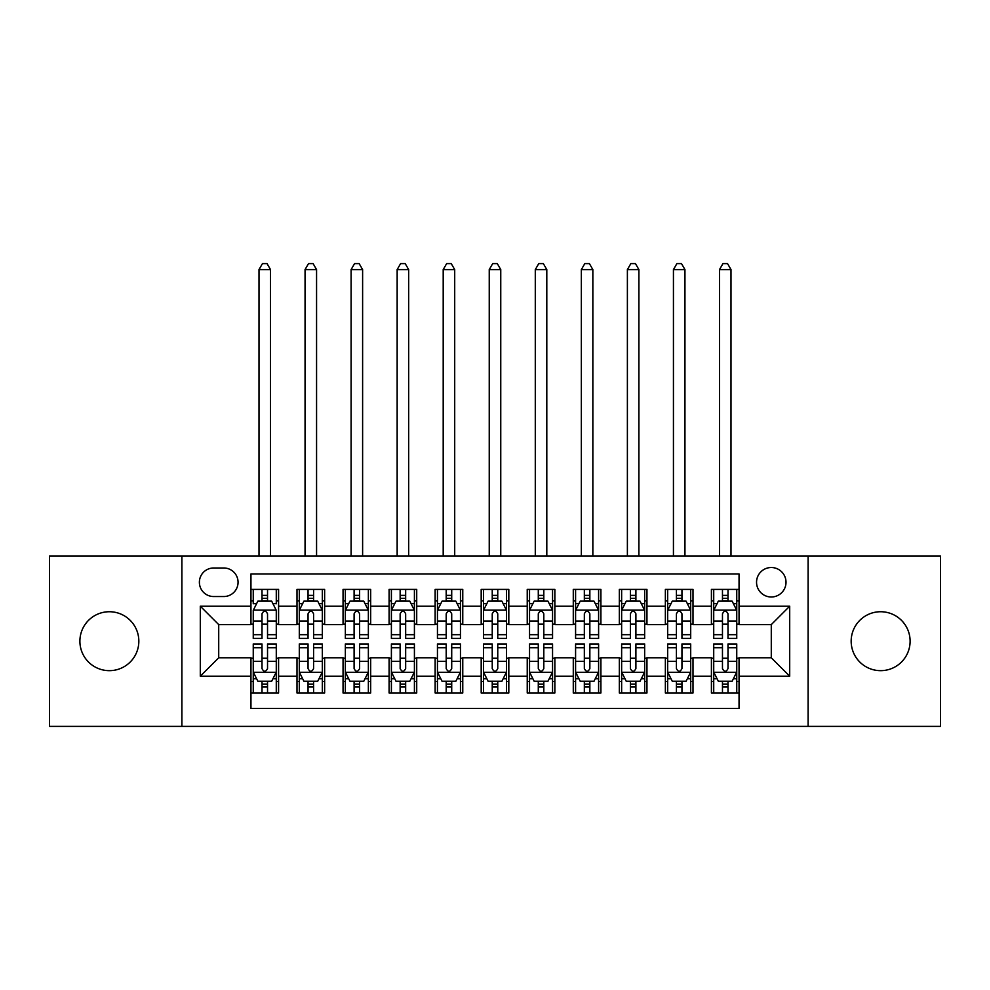 <?xml version="1.0" encoding="UTF-8"?>
<svg xmlns="http://www.w3.org/2000/svg" width="990" height="990" viewBox="0 0 990 990"><rect width="100%" height="100%" fill="white"/><g stroke="black" fill="none" stroke-linecap="round" stroke-linejoin="round"><path stroke-width="1.49" d="M880.642 611.733A29.465 29.465 0 0 0 851.165 641.198A29.465 29.465 0 0 0 880.642 670.663A29.465 29.465 0 0 0 910.107 641.198A29.465 29.465 0 0 0 880.642 611.733M109.358 611.733A29.465 29.465 0 0 0 79.893 641.198A29.465 29.465 0 0 0 109.358 670.663A29.465 29.465 0 0 0 138.835 641.198A29.465 29.465 0 0 0 109.358 611.733M771.284 567.518A14.739 14.739 0 0 0 756.546 582.256A14.739 14.739 0 0 0 771.284 596.995A14.739 14.739 0 0 0 786.01 582.256A14.739 14.739 0 0 0 771.284 567.518M808.112 726.388L940.5 726.388L940.5 556.009L808.112 556.009L808.112 726.388L181.888 726.388L181.888 556.009L49.5 556.009L49.5 726.388L181.888 726.388M739.047 589.396L711.414 589.396L711.414 606.202L693 606.202L693 624.616L711.414 624.616L711.414 606.202M693 606.202L693 589.396L665.367 589.396L665.367 606.202L646.953 606.202L646.953 624.616L665.367 624.616L665.367 606.202M646.953 606.202L646.953 589.396L619.332 589.396L619.332 606.202L600.905 606.202L600.905 624.616L619.332 624.616L619.332 606.202M600.905 606.202L600.905 589.396L573.284 589.396L573.284 606.202L554.858 606.202L554.858 624.616L573.284 624.616L573.284 606.202M554.858 606.202L554.858 589.396L527.237 589.396L527.237 606.202L508.811 606.202L508.811 624.616L527.237 624.616L527.237 606.202M508.811 606.202L508.811 589.396L481.19 589.396L481.19 606.202L462.763 606.202L462.763 624.616L481.19 624.616L481.19 606.202M462.763 606.202L462.763 589.396L435.142 589.396L435.142 606.202L416.716 606.202L416.716 624.616L435.142 624.616L435.142 606.202M416.716 606.202L416.716 589.396L389.095 589.396L389.095 606.202L370.668 606.202L370.668 624.616L389.095 624.616L389.095 606.202M370.668 606.202L370.668 589.396L343.047 589.396L343.047 606.202L324.633 606.202L324.633 624.616L343.047 624.616L343.047 606.202M324.633 606.202L324.633 589.396L297 589.396L297 624.616L278.586 624.616L278.586 589.396L250.953 589.396M250.953 693L278.586 693L278.586 657.768L297 657.768L297 693L324.633 693L324.633 657.768L343.047 657.768L343.047 676.195L324.633 676.195M343.047 676.195L343.047 693L370.668 693L370.668 657.768L389.095 657.768L389.095 676.195L370.668 676.195M389.095 676.195L389.095 693L416.716 693L416.716 657.768L435.142 657.768L435.142 676.195L416.716 676.195M435.142 676.195L435.142 693L462.763 693L462.763 657.768L481.19 657.768L481.19 676.195L462.763 676.195M481.19 676.195L481.19 693L508.811 693L508.811 657.768L527.237 657.768L527.237 676.195L508.811 676.195M527.237 676.195L527.237 693L554.858 693L554.858 657.768L573.284 657.768L573.284 676.195L554.858 676.195M573.284 676.195L573.284 693L600.905 693L600.905 657.768L619.332 657.768L619.332 676.195L600.905 676.195M619.332 676.195L619.332 693L646.953 693L646.953 657.768L665.367 657.768L665.367 676.195L646.953 676.195M665.367 676.195L665.367 693L693 693L693 657.768L711.414 657.768L711.414 676.195L693 676.195M213.654 596.537L223.79 596.537A14.268 14.268 0 0 0 238.058 582.256A14.268 14.268 0 0 0 223.79 567.988L213.654 567.988A14.268 14.268 0 0 0 199.386 582.256A14.268 14.268 0 0 0 213.654 596.537M808.112 556.009L181.888 556.009M739.047 606.202L739.047 573.965L250.953 573.965L250.953 624.616L218.716 624.616L218.716 657.768L250.953 657.768L250.953 708.432L739.047 708.432L739.047 657.768L771.284 657.768L771.284 624.616L739.047 624.616L739.047 606.202L789.698 606.202L789.698 676.195L739.047 676.195M250.953 676.195L200.302 676.195L200.302 606.202L250.953 606.202M711.414 676.195L711.414 693L739.047 693M250.953 600.905L253.254 600.905M262.004 600.905L267.535 600.905M276.284 600.905L278.586 600.905M250.953 624.158L253.254 624.158M262.004 624.158L267.535 624.158M276.284 624.158L278.586 624.158M250.953 658.239L253.254 658.239M262.004 658.239L267.535 658.239M276.284 658.239L278.586 658.239M250.953 681.491L253.254 681.491M262.004 681.491L267.535 681.491M276.284 681.491L278.586 681.491M297 624.158L299.302 624.158M308.051 624.158L313.583 624.158M322.332 624.158L324.633 624.158M297 600.905L299.302 600.905M308.051 600.905L313.583 600.905M322.332 600.905L324.633 600.905M297 658.239L299.302 658.239M308.051 658.239L313.583 658.239M322.332 658.239L324.633 658.239M297 681.491L299.302 681.491M308.051 681.491L313.583 681.491M322.332 681.491L324.633 681.491M343.047 658.239L345.349 658.239M354.098 658.239L359.618 658.239M368.367 658.239L370.668 658.239M343.047 681.491L345.349 681.491M354.098 681.491L359.618 681.491M368.367 681.491L370.668 681.491M343.047 600.905L345.349 600.905M354.098 600.905L359.618 600.905M368.367 600.905L370.668 600.905M343.047 624.158L345.349 624.158M354.098 624.158L359.618 624.158M368.367 624.158L370.668 624.158M389.095 658.239L391.397 658.239M400.146 658.239L405.665 658.239M414.414 658.239L416.716 658.239M389.095 681.491L391.397 681.491M400.146 681.491L405.665 681.491M414.414 681.491L416.716 681.491M389.095 600.905L391.397 600.905M400.146 600.905L405.665 600.905M414.414 600.905L416.716 600.905M389.095 624.158L391.397 624.158M400.146 624.158L405.665 624.158M414.414 624.158L416.716 624.158M435.142 658.239L437.444 658.239M446.193 658.239L451.712 658.239M460.461 658.239L462.763 658.239M435.142 681.491L437.444 681.491M446.193 681.491L451.712 681.491M460.461 681.491L462.763 681.491M435.142 600.905L437.444 600.905M446.193 600.905L451.712 600.905M460.461 600.905L462.763 600.905M435.142 624.158L437.444 624.158M446.193 624.158L451.712 624.158M460.461 624.158L462.763 624.158M481.19 658.239L483.491 658.239M492.24 658.239L497.76 658.239M506.509 658.239L508.811 658.239M481.19 681.491L483.491 681.491M492.24 681.491L497.76 681.491M506.509 681.491L508.811 681.491M481.19 600.905L483.491 600.905M492.24 600.905L497.76 600.905M506.509 600.905L508.811 600.905M481.19 624.158L483.491 624.158M492.24 624.158L497.76 624.158M506.509 624.158L508.811 624.158M527.237 658.239L529.539 658.239M538.288 658.239L543.807 658.239M552.556 658.239L554.858 658.239M527.237 681.491L529.539 681.491M538.288 681.491L543.807 681.491M552.556 681.491L554.858 681.491M527.237 600.905L529.539 600.905M538.288 600.905L543.807 600.905M552.556 600.905L554.858 600.905M527.237 624.158L529.539 624.158M538.288 624.158L543.807 624.158M552.556 624.158L554.858 624.158M573.284 658.239L575.586 658.239M584.335 658.239L589.854 658.239M598.604 658.239L600.905 658.239M573.284 681.491L575.586 681.491M584.335 681.491L589.854 681.491M598.604 681.491L600.905 681.491M573.284 600.905L575.586 600.905M584.335 600.905L589.854 600.905M598.604 600.905L600.905 600.905M573.284 624.158L575.586 624.158M584.335 624.158L589.854 624.158M598.604 624.158L600.905 624.158M619.332 658.239L621.633 658.239M630.383 658.239L635.902 658.239M644.651 658.239L646.953 658.239M619.332 681.491L621.633 681.491M630.383 681.491L635.902 681.491M644.651 681.491L646.953 681.491M619.332 600.905L621.633 600.905M630.383 600.905L635.902 600.905M644.651 600.905L646.953 600.905M619.332 624.158L621.633 624.158M630.383 624.158L635.902 624.158M644.651 624.158L646.953 624.158M665.367 658.239L667.668 658.239M676.418 658.239L681.949 658.239M690.698 658.239L693 658.239M665.367 681.491L667.668 681.491M676.418 681.491L681.949 681.491M690.698 681.491L693 681.491M665.367 600.905L667.668 600.905M676.418 600.905L681.949 600.905M690.698 600.905L693 600.905M665.367 624.158L667.668 624.158M676.418 624.158L681.949 624.158M690.698 624.158L693 624.158M711.414 658.239L713.716 658.239M722.465 658.239L727.996 658.239M736.746 658.239L739.047 658.239M711.414 681.491L713.716 681.491M722.465 681.491L727.996 681.491M736.746 681.491L739.047 681.491M711.414 600.905L713.716 600.905M722.465 600.905L727.996 600.905M736.746 600.905L739.047 600.905M711.414 624.158L713.716 624.158M722.465 624.158L727.996 624.158M736.746 624.158L739.047 624.158M218.716 624.616L200.302 606.202M218.716 657.768L200.302 676.195M789.698 606.202L771.284 624.616M789.698 676.195L771.284 657.768M267.535 589.396L267.535 601.14L267.535 595.386L262.004 595.386M276.284 634.677L267.535 634.677L267.535 638.439L276.284 638.439L276.284 610.347L271.668 601.14L257.858 601.14L253.254 610.347L253.254 638.439L262.004 638.439L262.004 634.677L253.254 634.677M256.596 603.665L253.254 603.665L253.254 589.396M253.254 603.764L253.254 595.386M276.284 603.764L276.284 595.386M272.943 603.665L276.284 603.665L276.284 589.396M262.004 601.14L262.004 589.396M267.535 634.677L267.535 613.8C265.691 610.248 263.847 610.248 262.004 613.8L262.004 629.331M253.254 621.015L262.004 621.015L262.004 634.677M270.517 556.009L270.517 269.602L259.009 269.602L259.009 556.009M259.009 269.602L262.461 263.612L267.065 263.612L270.517 269.602M262.004 687.01L267.535 687.01M253.254 647.707L262.004 647.707L262.004 643.958L253.254 643.958L253.254 672.049L257.858 681.256L271.668 681.256L276.284 672.049L276.284 643.958L267.535 643.958L267.535 647.707L276.284 647.707M276.284 672.049L276.284 693M253.254 672.049L253.254 693M267.535 681.256L267.535 693M262.004 693L262.004 681.256M262.004 647.707L262.004 668.596C263.847 672.148 265.691 672.148 267.535 668.596L267.535 647.707M313.583 595.386L308.051 595.386M322.332 634.677L313.583 634.677L313.583 638.439L322.332 638.439L322.332 610.347L317.716 601.14L303.905 601.14L299.302 610.347L299.302 638.439L308.051 638.439L308.051 634.677L299.302 634.677M299.302 610.347L299.302 589.396M322.332 610.347L322.332 589.396M308.051 601.14L308.051 589.396M313.583 589.396L313.583 601.14M313.583 634.677L313.583 613.8C311.739 610.248 309.895 610.248 308.051 613.8L308.051 634.677M316.565 556.009L316.565 269.602L305.056 269.602L305.056 556.009M305.056 269.602L308.509 263.612L313.112 263.612L316.565 269.602M359.618 595.386L354.098 595.386M368.367 634.677L359.618 634.677L359.618 638.439L368.367 638.439L368.367 610.347L363.763 601.14L349.953 601.14L345.349 610.347L345.349 638.439L354.098 638.439L354.098 634.677L345.349 634.677M345.349 610.347L345.349 589.396M368.367 610.347L368.367 589.396M354.098 601.14L354.098 589.396M359.618 589.396L359.618 601.14M359.618 634.677L359.618 613.8C357.786 610.248 355.942 610.248 354.098 613.8L354.098 634.677M362.612 556.009L362.612 269.602L351.104 269.602L351.104 556.009M351.104 269.602L354.556 263.612L359.16 263.612L362.612 269.602M405.665 595.386L400.146 595.386M414.414 634.677L405.665 634.677L405.665 638.439L414.414 638.439L414.414 610.347L409.811 601.14L396 601.14L391.397 610.347L391.397 638.439L400.146 638.439L400.146 634.677L391.397 634.677M391.397 610.347L391.397 589.396M414.414 610.347L414.414 589.396M400.146 601.14L400.146 589.396M405.665 589.396L405.665 601.14M405.665 634.677L405.665 613.8C403.833 610.248 401.989 610.248 400.146 613.8L400.146 634.677M408.66 556.009L408.66 269.602L397.151 269.602L397.151 556.009M397.151 269.602L400.604 263.612L405.207 263.612L408.66 269.602M451.712 595.386L446.193 595.386M460.461 634.677L451.712 634.677L451.712 638.439L460.461 638.439L460.461 610.347L455.858 601.14L442.047 601.14L437.444 610.347L437.444 638.439L446.193 638.439L446.193 634.677L437.444 634.677M437.444 610.347L437.444 589.396M460.461 610.347L460.461 589.396M446.193 601.14L446.193 589.396M451.712 589.396L451.712 601.14M451.712 634.677L451.712 613.8C449.881 610.248 448.037 610.248 446.193 613.8L446.193 634.677M454.707 556.009L454.707 269.602L443.198 269.602L443.198 556.009M443.198 269.602L446.651 263.612L451.254 263.612L454.707 269.602M308.051 693L308.051 681.256L308.051 687.01L313.583 687.01M302.643 678.719L299.302 678.719L299.302 647.707L308.051 647.707L308.051 643.958L299.302 643.958L299.302 672.049L303.905 681.256L317.716 681.256L322.332 672.049L322.332 661.382L322.332 693M322.332 678.633L322.332 687.01M322.332 647.707L322.332 643.958L313.583 643.958L313.583 647.707L322.332 647.707L322.332 661.382L313.583 661.382L313.583 653.066M299.302 678.633L299.302 687.01M299.302 678.719L299.302 693M313.583 681.256L313.583 693M308.051 647.707L308.051 668.596C309.895 672.148 311.726 672.148 313.583 668.596L313.583 647.707M354.098 693L354.098 681.256L354.098 687.01L359.618 687.01M348.69 678.719L345.349 678.719L345.349 647.707L354.098 647.707L354.098 643.958L345.349 643.958L345.349 672.049L349.953 681.256L363.763 681.256L368.367 672.049L368.367 661.382L368.367 693M368.367 678.633L368.367 687.01M368.367 647.707L368.367 643.958L359.618 643.958L359.618 647.707L368.367 647.707L368.367 661.382L359.618 661.382L359.618 653.066M345.349 678.633L345.349 687.01M345.349 678.719L345.349 693M359.618 681.256L359.618 693M354.098 647.707L354.098 668.596C355.942 672.148 357.774 672.148 359.618 668.596L359.618 647.707M400.146 693L400.146 681.256L400.146 687.01L405.665 687.01M394.738 678.719L391.397 678.719L391.397 647.707L400.146 647.707L400.146 643.958L391.397 643.958L391.397 672.049L396 681.256L409.811 681.256L414.414 672.049L414.414 661.382L414.414 693M414.414 678.633L414.414 687.01M414.414 647.707L414.414 643.958L405.665 643.958L405.665 647.707L414.414 647.707L414.414 661.382L405.665 661.382L405.665 653.066M391.397 678.633L391.397 687.01M391.397 678.719L391.397 693M405.665 681.256L405.665 693M400.146 647.707L400.146 668.596C401.989 672.148 403.821 672.148 405.665 668.596L405.665 647.707M446.193 693L446.193 681.256L446.193 687.01L451.712 687.01M440.785 678.719L437.444 678.719L437.444 647.707L446.193 647.707L446.193 643.958L437.444 643.958L437.444 672.049L442.047 681.256L455.858 681.256L460.461 672.049L460.461 661.382L460.461 693M460.461 678.633L460.461 687.01M460.461 647.707L460.461 643.958L451.712 643.958L451.712 647.707L460.461 647.707L460.461 661.382L451.712 661.382L451.712 653.066M437.444 678.633L437.444 687.01M437.444 678.719L437.444 693M451.712 681.256L451.712 693M446.193 647.707L446.193 668.596C448.025 672.148 449.868 672.148 451.712 668.596L451.712 647.707M497.76 595.386L492.24 595.386M506.509 634.677L497.76 634.677L497.76 638.439L506.509 638.439L506.509 610.347L501.905 601.14L488.095 601.14L483.491 610.347L483.491 638.439L492.24 638.439L492.24 634.677L483.491 634.677M483.491 610.347L483.491 589.396M506.509 610.347L506.509 589.396M492.24 601.14L492.24 589.396M497.76 589.396L497.76 601.14M497.76 634.677L497.76 613.8C495.928 610.248 494.084 610.248 492.24 613.8L492.24 634.677M500.754 556.009L500.754 269.602L489.246 269.602L489.246 556.009M489.246 269.602L492.698 263.612L497.302 263.612L500.754 269.602M492.24 693L492.24 681.256L492.24 687.01L497.76 687.01M486.82 678.719L483.491 678.719L483.491 647.707L492.24 647.707L492.24 643.958L483.491 643.958L483.491 672.049L488.095 681.256L501.905 681.256L506.509 672.049L506.509 661.382L506.509 693M506.509 678.633L506.509 687.01M506.509 647.707L506.509 643.958L497.76 643.958L497.76 647.707L506.509 647.707L506.509 661.382L497.76 661.382L497.76 653.066M483.491 678.633L483.491 687.01M483.491 678.719L483.491 693M497.76 681.256L497.76 693M492.24 647.707L492.24 668.596C494.072 672.148 495.916 672.148 497.76 668.596L497.76 647.707M543.807 595.386L538.288 595.386M552.556 634.677L543.807 634.677L543.807 638.439L552.556 638.439L552.556 610.347L547.953 601.14L534.142 601.14L529.539 610.347L529.539 638.439L538.288 638.439L538.288 634.677L529.539 634.677M529.539 610.347L529.539 589.396M552.556 610.347L552.556 589.396M538.288 601.14L538.288 589.396M543.807 589.396L543.807 601.14M543.807 634.677L543.807 613.8C541.976 610.248 540.132 610.248 538.288 613.8L538.288 634.677M546.802 556.009L546.802 269.602L535.293 269.602L535.293 556.009M535.293 269.602L538.746 263.612L543.349 263.612L546.802 269.602M538.288 693L538.288 681.256L538.288 687.01L543.807 687.01M532.868 678.719L529.539 678.719L529.539 647.707L538.288 647.707L538.288 643.958L529.539 643.958L529.539 672.049L534.142 681.256L547.953 681.256L552.556 672.049L552.556 661.382L552.556 693M552.556 678.633L552.556 687.01M552.556 647.707L552.556 643.958L543.807 643.958L543.807 647.707L552.556 647.707L552.556 661.382L543.807 661.382L543.807 653.066M529.539 678.633L529.539 687.01M529.539 678.719L529.539 693M543.807 681.256L543.807 693M538.288 647.707L538.288 668.596C540.119 672.148 541.963 672.148 543.807 668.596L543.807 647.707M589.854 595.386L584.335 595.386M598.604 634.677L589.854 634.677L589.854 638.439L598.604 638.439L598.604 610.347L594 601.14L580.189 601.14L575.586 610.347L575.586 638.439L584.335 638.439L584.335 634.677L575.586 634.677M575.586 610.347L575.586 589.396M598.604 610.347L598.604 589.396M584.335 601.14L584.335 589.396M589.854 589.396L589.854 601.14M589.854 634.677L589.854 613.8C588.011 610.248 586.179 610.248 584.335 613.8L584.335 634.677M592.849 556.009L592.849 269.602L581.34 269.602L581.34 556.009M581.34 269.602L584.793 263.612L589.396 263.612L592.849 269.602M584.335 693L584.335 681.256L584.335 687.01L589.854 687.01M578.915 678.719L575.586 678.719L575.586 647.707L584.335 647.707L584.335 643.958L575.586 643.958L575.586 672.049L580.189 681.256L594 681.256L598.604 672.049L598.604 661.382L598.604 693M598.604 678.633L598.604 687.01M598.604 647.707L598.604 643.958L589.854 643.958L589.854 647.707L598.604 647.707L598.604 661.382L589.854 661.382L589.854 653.066M575.586 678.633L575.586 687.01M575.586 678.719L575.586 693M589.854 681.256L589.854 693M584.335 647.707L584.335 668.596C586.167 672.148 588.011 672.148 589.854 668.596L589.854 647.707M635.902 595.386L630.383 595.386M644.651 634.677L635.902 634.677L635.902 638.439L644.651 638.439L644.651 610.347L640.047 601.14L626.237 601.14L621.633 610.347L621.633 638.439L630.383 638.439L630.383 634.677L621.633 634.677M621.633 610.347L621.633 589.396M644.651 610.347L644.651 589.396M630.383 601.14L630.383 589.396M635.902 589.396L635.902 601.14M635.902 634.677L635.902 613.8C634.058 610.248 632.226 610.248 630.383 613.8L630.383 634.677M638.896 556.009L638.896 269.602L627.388 269.602L627.388 556.009M627.388 269.602L630.84 263.612L635.444 263.612L638.896 269.602M630.383 693L630.383 681.256L630.383 687.01L635.902 687.01M624.962 678.719L621.633 678.719L621.633 647.707L630.383 647.707L630.383 643.958L621.633 643.958L621.633 672.049L626.237 681.256L640.047 681.256L644.651 672.049L644.651 661.382L644.651 693M644.651 678.633L644.651 687.01M644.651 647.707L644.651 643.958L635.902 643.958L635.902 647.707L644.651 647.707L644.651 661.382L635.902 661.382L635.902 653.066M621.633 678.633L621.633 687.01M621.633 678.719L621.633 693M635.902 681.256L635.902 693M630.383 647.707L630.383 668.596C632.214 672.148 634.058 672.148 635.902 668.596L635.902 647.707M681.949 595.386L676.418 595.386M690.698 634.677L681.949 634.677L681.949 638.439L690.698 638.439L690.698 610.347L686.095 601.14L672.284 601.14L667.668 610.347L667.668 638.439L676.418 638.439L676.418 634.677L667.668 634.677M667.668 610.347L667.668 589.396M690.698 610.347L690.698 589.396M676.418 601.14L676.418 589.396M681.949 589.396L681.949 601.14M681.949 634.677L681.949 613.8C680.105 610.248 678.274 610.248 676.418 613.8L676.418 634.677M684.944 556.009L684.944 269.602L673.435 269.602L673.435 556.009M673.435 269.602L676.888 263.612L681.491 263.612L684.944 269.602M676.418 693L676.418 681.256L676.418 687.01L681.949 687.01M671.01 678.719L667.668 678.719L667.668 647.707L676.418 647.707L676.418 643.958L667.668 643.958L667.668 672.049L672.284 681.256L686.095 681.256L690.698 672.049L690.698 661.382L690.698 693M690.698 678.633L690.698 687.01M690.698 647.707L690.698 643.958L681.949 643.958L681.949 647.707L690.698 647.707L690.698 661.382L681.949 661.382L681.949 653.066M667.668 678.633L667.668 687.01M667.668 678.719L667.668 693M681.949 681.256L681.949 693M676.418 647.707L676.418 668.596C678.261 672.148 680.105 672.148 681.949 668.596L681.949 647.707M727.996 595.386L722.465 595.386M736.746 634.677L727.996 634.677L727.996 638.439L736.746 638.439L736.746 610.347L732.142 601.14L718.332 601.14L713.716 610.347L713.716 638.439L722.465 638.439L722.465 634.677L713.716 634.677M713.716 610.347L713.716 589.396M736.746 610.347L736.746 589.396M722.465 601.14L722.465 589.396M727.996 589.396L727.996 601.14M727.996 634.677L727.996 613.8C726.153 610.248 724.309 610.248 722.465 613.8L722.465 634.677M730.991 556.009L730.991 269.602L719.482 269.602L719.482 556.009M719.482 269.602L722.935 263.612L727.539 263.612L730.991 269.602M722.465 693L722.465 681.256L722.465 687.01L727.996 687.01M717.057 678.719L713.716 678.719L713.716 647.707L722.465 647.707L722.465 643.958L713.716 643.958L713.716 672.049L718.332 681.256L732.142 681.256L736.746 672.049L736.746 661.382L736.746 693M736.746 678.633L736.746 687.01M736.746 647.707L736.746 643.958L727.996 643.958L727.996 647.707L736.746 647.707L736.746 661.382L727.996 661.382L727.996 653.066M713.716 678.633L713.716 687.01M713.716 678.719L713.716 693M727.996 681.256L727.996 693M722.465 647.707L722.465 668.596C724.309 672.148 726.153 672.148 727.996 668.596L727.996 647.707M297 676.195L278.586 676.195M297 606.202L278.586 606.202M276.161 610.112L253.366 610.112M276.284 621.015L267.535 621.015M267.535 598.307L262.004 598.307M253.366 672.284L276.161 672.284M276.284 678.719L272.943 678.719M256.596 678.719L253.254 678.719M267.535 661.382L276.284 661.382M253.254 661.382L262.004 661.382M262.004 684.078L267.535 684.078M322.208 610.112L299.413 610.112M299.302 603.665L302.643 603.665M318.99 603.665L322.332 603.665M308.051 621.015L299.302 621.015M322.332 621.015L313.583 621.015M313.583 598.307L308.051 598.307M368.255 610.112L345.461 610.112M345.349 603.665L348.69 603.665M365.038 603.665L368.367 603.665M354.098 621.015L345.349 621.015M368.367 621.015L359.618 621.015M359.618 598.307L354.098 598.307M414.303 610.112L391.508 610.112M391.397 603.665L394.738 603.665M411.085 603.665L414.414 603.665M400.146 621.015L391.397 621.015M414.414 621.015L405.665 621.015M405.665 598.307L400.146 598.307M460.35 610.112L437.555 610.112M437.444 603.665L440.785 603.665M457.132 603.665L460.461 603.665M446.193 621.015L437.444 621.015M460.461 621.015L451.712 621.015M451.712 598.307L446.193 598.307M299.413 672.284L322.208 672.284M322.332 678.719L318.99 678.719M299.302 661.382L308.051 661.382M308.051 684.078L313.583 684.078M345.461 672.284L368.255 672.284M368.367 678.719L365.038 678.719M345.349 661.382L354.098 661.382M354.098 684.078L359.618 684.078M391.508 672.284L414.303 672.284M414.414 678.719L411.085 678.719M391.397 661.382L400.146 661.382M400.146 684.078L405.665 684.078M437.555 672.284L460.35 672.284M460.461 678.719L457.132 678.719M437.444 661.382L446.193 661.382M446.193 684.078L451.712 684.078M506.397 610.112L483.603 610.112M483.491 603.665L486.82 603.665M503.18 603.665L506.509 603.665M492.24 621.015L483.491 621.015M506.509 621.015L497.76 621.015M497.76 598.307L492.24 598.307M483.603 672.284L506.397 672.284M506.509 678.719L503.18 678.719M483.491 661.382L492.24 661.382M492.24 684.078L497.76 684.078M552.445 610.112L529.65 610.112M529.539 603.665L532.868 603.665M549.215 603.665L552.556 603.665M538.288 621.015L529.539 621.015M552.556 621.015L543.807 621.015M543.807 598.307L538.288 598.307M529.65 672.284L552.445 672.284M552.556 678.719L549.215 678.719M529.539 661.382L538.288 661.382M538.288 684.078L543.807 684.078M598.492 610.112L575.697 610.112M575.586 603.665L578.915 603.665M595.262 603.665L598.604 603.665M584.335 621.015L575.586 621.015M598.604 621.015L589.854 621.015M589.854 598.307L584.335 598.307M575.697 672.284L598.492 672.284M598.604 678.719L595.262 678.719M575.586 661.382L584.335 661.382M584.335 684.078L589.854 684.078M644.54 610.112L621.745 610.112M621.633 603.665L624.962 603.665M641.31 603.665L644.651 603.665M630.383 621.015L621.633 621.015M644.651 621.015L635.902 621.015M635.902 598.307L630.383 598.307M621.745 672.284L644.54 672.284M644.651 678.719L641.31 678.719M621.633 661.382L630.383 661.382M630.383 684.078L635.902 684.078M690.587 610.112L667.792 610.112M667.668 603.665L671.01 603.665M687.357 603.665L690.698 603.665M676.418 621.015L667.668 621.015M690.698 621.015L681.949 621.015M681.949 598.307L676.418 598.307M667.792 672.284L690.587 672.284M690.698 678.719L687.357 678.719M667.668 661.382L676.418 661.382M676.418 684.078L681.949 684.078M736.634 610.112L713.84 610.112M713.716 603.665L717.057 603.665M733.404 603.665L736.746 603.665M722.465 621.015L713.716 621.015M736.746 621.015L727.996 621.015M727.996 598.307L722.465 598.307M713.84 672.284L736.634 672.284M736.746 678.719L733.404 678.719M713.716 661.382L722.465 661.382M722.465 684.078L727.996 684.078"/></g></svg>
